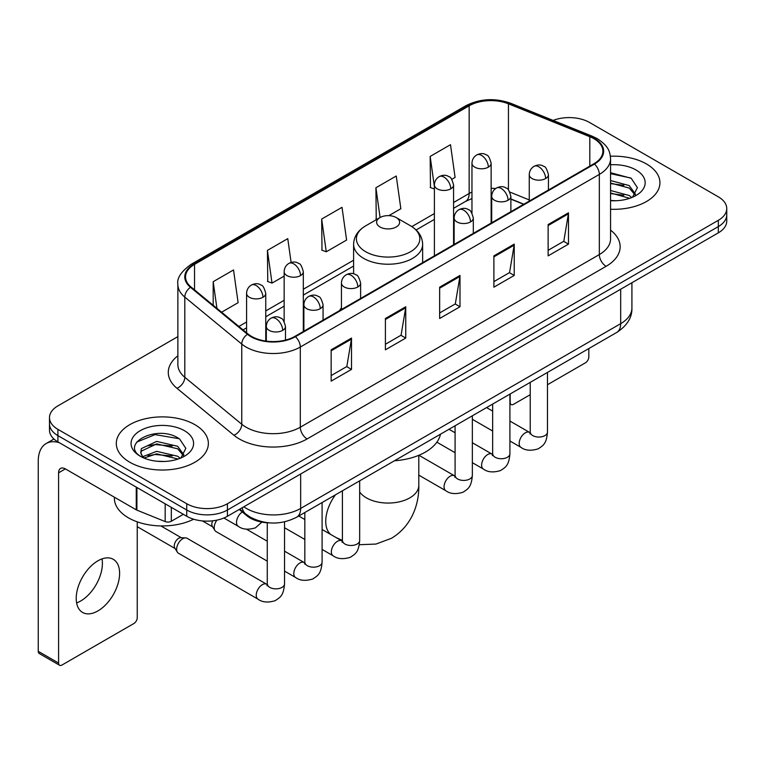 <?xml version="1.0" encoding="UTF-8"?>
<svg xmlns="http://www.w3.org/2000/svg" width="765" height="765" viewBox="0 0 765 765"><rect width="100%" height="100%" fill="white"/><g stroke="black" fill="none" stroke-linecap="round" stroke-linejoin="round"><path stroke-width="1.15" d="M341.439 307.76A50.825 29.338 0 0 0 339.641 310.552M523.643 204.312L510.877 199.149M269.557 522.877A28.764 16.61 180 0 1 246.923 515.801L239.225 509.452M177.872 336.619L57.911 405.871A28.764 16.61 0 0 0 49.486 417.614L49.486 430.14A28.764 16.61 0 0 0 57.911 441.883L186.737 516.27A28.764 16.61 0 0 0 227.425 516.27L718.325 232.847A28.764 16.61 0 0 0 726.75 221.104L726.75 214.841A28.764 16.61 0 0 1 718.325 226.583A28.764 16.61 0 0 0 726.75 214.841L726.75 208.577A28.764 16.61 0 0 0 718.325 196.835L589.499 122.457A28.764 16.61 0 0 0 553.124 120.411M49.486 417.614A28.764 16.61 0 0 0 57.911 429.356L186.737 503.743A28.764 16.61 0 0 0 227.425 503.743L227.425 510.006L718.325 226.583L227.425 510.006A28.764 16.61 0 0 1 186.737 510.006A28.764 16.61 0 0 0 227.425 510.006L227.425 516.27M57.911 429.356L57.911 435.62L186.737 510.006L57.911 435.62A28.764 16.61 0 0 1 49.486 423.877A28.764 16.61 0 0 0 57.911 435.62L57.911 441.883M646.454 163.949A46.024 26.574 0 0 0 610.403 156.242A46.024 26.574 0 0 1 646.454 163.949A46.024 26.574 0 0 1 659.937 182.739A46.024 26.574 0 0 0 646.454 163.949M194.874 424.661A46.024 26.574 0 0 0 144.719 418.904A46.024 26.574 0 0 0 116.309 443.451A46.024 26.574 0 0 0 129.782 462.242A46.024 26.574 0 0 0 179.947 468.008A46.024 26.574 0 0 0 208.357 443.451A46.024 26.574 0 0 0 194.874 424.661A46.024 26.574 0 0 0 144.719 418.904A46.024 26.574 0 0 0 116.309 443.451A46.024 26.574 0 0 0 129.782 462.242A46.024 26.574 0 0 0 179.947 468.008A46.024 26.574 0 0 0 208.357 443.451A46.024 26.574 0 0 0 194.874 424.661M593.908 138.695A30.686 17.719 180 0 1 602.887 151.221A30.686 17.719 180 0 1 593.908 163.748L294.888 336.39A30.686 17.719 180 0 1 248.051 334.018L191.087 287.047A30.686 17.719 180 0 1 185.541 276.892A30.686 17.719 180 0 1 194.53 264.365L469.155 105.809A30.686 17.719 180 0 1 508.448 103.82L589.805 136.715A30.686 17.719 180 0 1 593.908 138.695M594.443 138.388A31.451 18.159 0 0 0 590.245 136.352L508.888 103.466A31.451 18.159 0 0 0 468.61 105.493L193.985 264.049A31.451 18.159 0 0 0 190.466 287.305L247.43 334.276A31.451 18.159 0 0 0 295.433 336.696L594.443 164.064A31.451 18.159 0 0 0 594.443 138.388M331.159 349.815L331.159 381.133L351.508 369.39L351.508 338.073L331.159 349.815M331.159 375.577L346.832 366.531L351.422 339.115A7.669 4.427 -120 0 0 351.508 338.073M346.688 366.607L351.508 369.39M385.407 318.498L385.407 349.815L405.746 338.073L405.746 306.755L385.407 318.498M385.407 344.26L401.07 335.213L405.67 307.798A7.669 4.427 -120 0 0 405.746 306.755M400.936 335.29L405.746 338.073M548.132 224.547L548.132 255.864L568.481 244.121L568.481 212.804L548.132 224.547M548.132 250.308L563.805 241.262L568.395 213.846A7.669 4.427 -120 0 0 568.481 212.804M563.662 241.338L568.481 244.121M493.894 255.864L493.894 287.181L514.233 275.438L514.233 244.121L493.894 255.864M493.894 281.625L509.557 272.579L514.156 245.163A7.669 4.427 -120 0 0 514.233 244.121M509.423 272.656L514.233 275.438M439.646 287.181L439.646 318.498L459.995 306.755L459.995 275.438L439.646 287.181M439.646 312.942L455.318 303.896L459.908 276.481A7.669 4.427 -120 0 0 459.995 275.438M455.175 303.973L459.995 306.755M610.566 209.247A46.024 26.574 0 0 0 659.937 182.739A46.024 26.574 0 0 1 610.566 209.247M227.425 503.743L718.325 220.32A28.764 16.61 0 0 0 726.75 208.577M221.601 312.216L238.116 302.682L233.526 269.959L213.186 281.702L213.186 305.273M388.859 215.644L400.85 208.73L396.251 176.007L375.911 187.75L376.246 218.876M451.771 179.326L455.089 177.413L450.499 144.69L430.159 156.433L430.485 187.559M291.111 262.452L287.764 238.642L267.425 250.384L267.76 281.51M321.673 219.067L326.263 251.79L346.602 240.047L342.012 207.325L321.673 219.067L321.998 250.193M326.263 251.79L321.673 250.069M377.145 219.211L375.911 218.752M375.911 187.75L380.09 217.518M434.396 189.022L430.159 187.435M430.159 156.433L434.396 186.67M267.425 250.384L272.015 283.107L284.15 276.108M272.015 283.107L267.425 281.386M213.186 281.702L216.925 308.352M610.566 200.449L615.94 200.746M610.566 190.504L629.232 195.524L631.766 197.552M610.566 192.99L629.681 198.317M610.566 180.559L629.232 185.579L635.457 194.176M610.566 183.045L629.232 188.066L634.96 194.826M610.566 200.679A31.26 18.044 0 0 0 636.011 195.496A31.26 18.044 0 0 0 636.011 169.973A31.26 18.044 0 0 0 610.566 164.791M632.502 197.246L637.398 187.626L631.211 178.293L610.566 172.708M610.566 173.674L630.781 178.016M610.566 183.61L623.867 185.321M610.566 193.555L623.867 195.266M509.911 402.208L510.169 402.352A4.791 2.764 120 0 0 511.163 404.551A4.791 2.764 120 0 0 513.554 404.312L530.221 394.692M547.482 384.728L585.426 362.811A4.791 2.764 120 0 0 588.821 356.939L588.821 348.553M510.169 402.352L510.169 393.965M379.985 226.976A11.504 6.646 0 0 0 396.251 226.976A11.504 6.646 0 0 0 396.251 217.576L410.547 225.828A31.709 18.312 0 0 1 410.547 251.723A31.709 18.312 0 0 1 365.699 251.723A31.709 18.312 0 0 1 365.699 225.828C357.886 230.466 353.851 236.624 353.602 244.312A34.521 19.928 0 0 0 363.71 258.398A34.521 19.928 0 0 0 401.329 262.72A34.521 19.928 0 0 0 422.643 244.312C422.385 236.624 418.35 230.466 410.547 225.828L396.251 217.576A11.504 6.646 0 0 0 379.985 217.576A11.504 6.646 0 0 0 379.985 226.976M394.453 460.769A52.737 30.447 0 0 0 440.477 434.195M267.272 561.137L215.988 531.532A8.625 4.982 -60 0 1 214.908 530.47A8.625 4.982 -60 0 1 214.2 527.582A8.625 4.982 -60 0 1 216.935 520.124M214.908 530.47L212.335 526.339A6.235 3.595 -60 0 1 211.829 524.255A6.235 3.595 -60 0 1 212.651 520.812M176.638 549.27A8.625 4.982 -60 0 1 182.739 538.703A8.625 4.982 -60 0 1 185.589 537.872A8.625 4.982 -60 0 1 187.052 538.273L266.66 584.231A8.625 4.982 -60 0 0 262.73 584.45A8.625 4.982 -60 0 0 262.338 584.661A8.625 4.982 -60 0 0 256.705 592.263A8.625 4.982 -60 0 0 258.025 599.177L178.427 553.219A8.625 4.982 -60 0 1 177.346 552.158A8.625 4.982 -60 0 1 176.638 549.27M177.346 552.158L174.774 548.027A6.235 3.595 -60 0 1 174.267 545.942A6.235 3.595 -60 0 1 178.675 538.311A6.235 3.595 -60 0 1 180.731 537.709L185.589 537.872M102.013 558.899A30.686 17.719 -60 0 1 80.708 600.984A30.686 17.719 -60 0 1 76.615 602.906M97.92 610.919A30.686 17.719 120 0 0 117.963 583.886A30.686 17.719 120 0 0 113.258 559.301A30.686 17.719 120 0 0 97.92 560.812A30.686 17.719 120 0 0 77.867 587.855A30.686 17.719 120 0 0 82.572 612.44A30.686 17.719 120 0 0 97.92 610.919M171.312 507.358L171.312 521.261L183.351 514.31M59.345 442.715A38.355 22.147 -120 0 0 46.196 443.509A38.355 22.147 -120 0 0 38.25 461.066L38.25 651.321L58.589 663.064L58.589 472.818A9.591 5.537 60 0 1 60.578 468.429A9.591 5.537 60 0 1 65.369 468.897L136.266 509.834L136.266 487.123M58.589 663.064A4.791 2.764 120 0 0 59.584 665.263L39.245 653.52A4.791 2.764 -60 0 1 38.25 651.321M59.584 665.263A4.791 2.764 120 0 0 61.984 665.024L133.856 623.532A4.791 2.764 120 0 0 137.241 617.661L137.241 521.845M171.312 521.261A4.791 2.764 180 0 1 165.173 521.567L136.906 510.14A4.791 2.764 180 0 1 136.266 509.834M114.387 497.202L114.387 498.264A47.946 27.683 0 0 0 128.434 517.828A47.946 27.683 0 0 0 193.66 519.215M157.131 461.247L164.36 461.467M142.768 456.667L156.72 451.34L177.652 456.236L180.186 458.264M144.049 458.005L156.72 453.827L178.111 459.038M142.988 457.633L140.741 452.383A21.669 12.508 0 0 0 144.241 458.168M140.741 452.383L141.401 448.586L156.72 441.395L177.652 446.291L183.877 454.888M140.798 452.689L141.401 451.073L156.72 443.882L177.652 448.778L183.39 455.538M180.932 457.958L185.828 448.347L179.632 439.014C157.705 423.246 118.728 444.016 141.229 456.753L141.343 456.829M184.432 430.695A31.26 18.044 0 0 0 140.225 430.695A31.26 18.044 0 0 0 140.225 456.217A31.26 18.044 0 0 0 184.432 456.217A31.26 18.044 0 0 0 184.432 430.695M136.658 442.141L155.018 434.616L179.211 438.728M148.123 445.804L155.018 444.561L172.288 446.033M148.123 455.749L155.018 454.496L172.288 455.978M246.923 514.95L246.923 515.801M243.834 506.793A38.355 22.147 0 0 0 246.407 508.438A38.355 22.147 0 0 0 300.655 508.438L620.683 323.662A38.355 22.147 0 0 0 631.919 308.008C632.206 317.523 627.128 325.67 616.714 332.45L296.677 517.216A19.182 11.073 60 0 0 300.655 508.438L300.655 473.984M620.683 289.218L620.683 323.662A19.182 11.073 60 0 1 616.714 332.45M242.276 507.692A19.182 12.823 129.5 0 0 245.622 513.927L239.799 509.127M718.325 232.847L718.325 220.32M186.737 516.27L186.737 503.743M610.566 230.131A47.946 27.683 180 0 1 606.11 266.316L307.09 438.947A9.591 5.537 60 0 1 300.31 427.205L599.33 254.573A38.355 22.147 0 0 0 610.566 238.91L610.566 158.738A38.355 22.147 180 0 1 599.33 174.401A9.591 5.537 -120 0 0 594.443 164.064M307.09 438.947A47.946 27.683 180 0 1 239.292 438.947A47.946 27.683 180 0 1 233.918 435.256L176.954 388.285A47.946 27.683 180 0 1 177.872 355.801M246.072 427.205A38.355 22.147 0 0 0 300.31 427.205L300.31 347.033A38.355 22.147 180 0 1 241.769 344.078L184.805 297.107A38.355 22.147 180 0 1 177.872 284.408L177.872 364.58A38.355 22.147 0 0 0 184.805 377.279L241.769 424.25A38.355 22.147 0 0 0 246.072 427.205M610.566 158.738C609.944 152.149 609.332 146.67 597.341 138.695L592.301 136.246A9.591 4.494 112 0 0 590.245 136.352M592.301 136.246L510.944 103.361C495.06 97.738 479.99 98.551 465.713 105.8A9.591 5.537 60 0 1 468.61 105.493M193.985 264.049A9.591 5.537 -120 0 0 191.087 264.355C181.133 271.518 176.734 278.192 177.872 284.408M190.466 287.305A9.591 6.416 129.5 0 0 184.805 297.107L184.805 377.279A9.591 6.416 -50.5 0 1 176.954 388.285M510.944 103.361A9.591 4.494 112 0 0 508.888 103.466M247.43 334.276A9.591 6.416 129.5 0 0 241.769 344.078L241.769 424.25A9.591 6.416 -50.5 0 1 233.918 435.256M295.433 336.696A9.591 5.537 60 0 1 300.31 347.033L599.33 174.401L599.33 254.573A9.591 5.537 60 0 0 606.11 266.316M194.53 264.365L194.53 289.887M589.805 136.715L589.805 166.12M508.448 103.82L508.448 189.95M529.256 199.923L509.892 192.091M495.691 188.534A30.686 17.719 0 0 0 491.14 188.314M471.967 192.063A30.686 17.719 0 0 0 469.155 193.497L453.578 202.495M469.155 105.809L469.155 193.497A17.26 9.964 60 0 1 465.579 201.396L453.578 208.329M434.396 213.559L411.819 226.603M353.602 260.215L303.322 289.237M284.15 300.31L265.761 310.925M246.579 321.998L238.871 326.454M523.853 204.198L511.881 199.349A17.26 8.08 -68 0 1 510.877 198.747M439.646 288.175L459.908 276.481M493.894 256.858L514.156 245.163M548.132 225.541L568.395 213.846M385.407 319.493L405.67 307.798M331.159 350.81L351.422 339.115M418.799 455.299L418.799 485.345A30.686 17.719 180 0 1 409.82 497.872A30.686 17.719 180 0 1 366.425 497.872A30.686 17.719 180 0 1 359.665 491.962M330.776 534.496A30.686 17.719 -60 0 1 335.491 494.802M545.627 178.551A9.591 5.537 0 0 0 548.438 174.63C546.918 169.094 545.397 166.368 543.886 166.474C541.104 164.523 537.833 164.475 534.056 166.33A9.591 5.537 60 0 1 538.847 166.808A9.591 5.537 -120 0 1 545.627 178.551A9.591 5.537 0 0 1 532.067 178.551A9.591 5.537 0 0 1 529.256 174.63C529.399 170.997 530.996 168.233 534.056 166.33M509.911 440.984L520.975 447.372A8.625 4.982 -60 0 1 519.645 440.449A8.625 4.982 -60 0 1 525.287 432.847A8.625 4.982 -60 0 1 525.67 432.636A8.625 4.982 -60 0 1 529.6 432.416L509.911 421.056M530.709 433.286L529.944 433.927L530.221 432.062A8.625 4.982 -0 0 0 532.746 435.591A8.625 4.982 -0 0 0 544.556 435.801A8.625 4.982 -0 0 0 547.482 432.062C546.497 444.236 542.987 445.536 538.168 448.854C530.958 451.054 525.22 450.556 520.975 447.372M508.065 200.239A9.591 5.537 0 0 0 510.877 196.318C509.356 190.781 507.836 188.056 506.325 188.161C503.542 186.211 500.272 186.163 496.485 188.018A9.591 5.537 60 0 1 501.285 188.496A9.591 5.537 -120 0 1 508.065 200.239A9.591 5.537 0 0 1 494.506 200.239A9.591 5.537 0 0 1 491.694 196.318C491.838 192.684 493.435 189.921 496.485 188.018M472.349 462.672L483.404 469.05A8.625 4.982 -60 0 1 482.084 462.137A8.625 4.982 -60 0 1 487.726 454.534A8.625 4.982 -60 0 1 488.108 454.324A8.625 4.982 -60 0 1 492.038 454.104L472.349 442.744M493.148 454.974L492.373 455.615L492.65 453.75A8.625 4.982 -0 0 0 495.185 457.279A8.625 4.982 -0 0 0 506.994 457.489A8.625 4.982 -0 0 0 509.911 453.75C508.935 465.923 505.426 467.224 500.606 470.542C493.387 472.741 487.659 472.244 483.404 469.05M470.504 221.927A9.591 5.537 0 0 0 473.305 218.006C471.785 212.469 470.274 209.744 468.754 209.849C465.981 207.898 462.701 207.841 458.924 209.706A9.591 5.537 60 0 1 463.724 210.184A9.591 5.537 -120 0 1 470.504 221.927A9.591 5.537 0 0 1 456.944 221.927A9.591 5.537 0 0 1 454.133 218.006C454.276 214.372 455.873 211.609 458.924 209.706M418.799 475.132L445.842 490.738A8.625 4.982 -60 0 1 444.522 483.824A8.625 4.982 -60 0 1 450.155 476.222A8.625 4.982 -60 0 1 450.547 476.012A8.625 4.982 -60 0 1 454.477 475.792L418.904 455.261M455.586 476.662L454.812 477.303L455.089 475.438A8.625 4.982 -0 0 0 457.613 478.957A8.625 4.982 -0 0 0 469.423 479.177A8.625 4.982 -0 0 0 472.349 475.438C471.374 487.611 467.864 488.911 463.035 492.23C455.825 494.429 450.097 493.932 445.842 490.738M357.81 286.98A9.591 5.537 0 0 0 360.621 283.069C359.101 277.523 357.58 274.807 356.069 274.912C353.287 272.952 350.016 272.904 346.239 274.769A9.591 5.537 60 0 1 351.03 275.237A9.591 5.537 -120 0 1 357.81 286.98A9.591 5.537 0 0 1 344.25 286.98A9.591 5.537 0 0 1 341.439 283.069C341.582 279.435 343.179 276.672 346.239 274.769M322.094 549.423L333.157 555.801A8.625 4.982 -60 0 1 331.828 548.888A8.625 4.982 -60 0 1 337.47 541.285A8.625 4.982 -60 0 1 337.853 541.075A8.625 4.982 -60 0 1 341.783 540.855L322.094 529.485M342.892 541.725L342.127 542.366L342.404 540.501A8.625 4.982 -0 0 0 344.929 544.02A8.625 4.982 -0 0 0 356.739 544.24A8.625 4.982 -0 0 0 359.665 540.501C358.68 552.674 355.17 553.975 350.351 557.293C343.141 559.483 337.403 558.986 333.157 555.801M320.248 308.668A9.591 5.537 0 0 0 323.06 304.757C321.539 299.211 320.019 296.495 318.508 296.6C315.725 294.64 312.455 294.592 308.668 296.457A9.591 5.537 60 0 1 313.468 296.925A9.591 5.537 -120 0 1 320.248 308.668A9.591 5.537 0 0 1 306.689 308.668A9.591 5.537 0 0 1 303.877 304.757C304.021 301.123 305.618 298.35 308.668 296.457M284.532 571.101L295.586 577.489A8.625 4.982 -60 0 1 294.267 570.575A8.625 4.982 -60 0 1 299.909 562.973A8.625 4.982 -60 0 1 300.291 562.763A8.625 4.982 -60 0 1 304.221 562.543L284.532 551.173M305.331 563.413L304.556 564.054L304.833 562.189A8.625 4.982 -0 0 0 307.367 565.708A8.625 4.982 -0 0 0 319.177 565.928A8.625 4.982 -0 0 0 322.094 562.189C321.118 574.352 317.609 575.653 312.789 578.981C305.57 581.171 299.842 580.673 295.586 577.489M282.687 330.356A9.591 5.537 0 0 0 285.488 326.445C283.968 320.898 282.457 318.183 280.937 318.288C278.164 316.328 274.884 316.28 271.106 318.144A9.591 5.537 60 0 1 275.907 318.613A9.591 5.537 -120 0 1 282.687 330.356A9.591 5.537 0 0 1 269.127 330.356A9.591 5.537 0 0 1 266.316 326.445C266.459 322.811 268.056 320.038 271.106 318.144M267.769 585.101L266.995 585.741L267.272 583.877A8.625 4.982 -0 0 0 269.796 587.396A8.625 4.982 -0 0 0 281.606 587.616A8.625 4.982 -0 0 0 284.532 583.877C283.557 596.04 280.047 597.341 275.218 600.668C268.008 602.858 262.28 602.361 258.025 599.177M488.338 167.162A9.591 5.537 0 0 0 491.14 163.241C489.619 157.695 488.108 154.979 486.588 155.085C483.815 153.124 480.535 153.077 476.758 154.941A9.591 5.537 60 0 1 481.548 155.41A9.591 5.537 -120 0 1 488.338 167.162A9.591 5.537 0 0 1 474.769 167.162A9.591 5.537 0 0 1 471.967 163.241C472.11 159.608 473.707 156.844 476.758 154.941M450.767 188.84A9.591 5.537 0 0 0 453.578 184.929C452.058 179.383 450.537 176.667 449.026 176.772C446.253 174.812 442.973 174.764 439.196 176.629A9.591 5.537 60 0 1 443.987 177.097A9.591 5.537 -120 0 1 450.767 188.84A9.591 5.537 0 0 1 437.207 188.84A9.591 5.537 0 0 1 434.396 184.929C434.549 181.295 436.146 178.532 439.196 176.629M300.521 275.591A9.591 5.537 0 0 0 303.322 271.68C301.802 266.134 300.291 263.418 298.771 263.523C295.998 261.563 292.718 261.515 288.941 263.37A9.591 5.537 60 0 1 293.731 263.849A9.591 5.537 -120 0 1 300.521 275.591A9.591 5.537 0 0 1 286.952 275.591A9.591 5.537 0 0 1 284.15 271.68C284.293 268.046 285.89 265.273 288.941 263.37M262.95 297.279A9.591 5.537 0 0 0 265.761 293.368C264.241 287.822 262.72 285.106 261.209 285.211C258.436 283.251 255.156 283.203 251.379 285.058A9.591 5.537 60 0 1 256.17 285.536A9.591 5.537 -120 0 1 262.95 297.279A9.591 5.537 0 0 1 249.39 297.279A9.591 5.537 0 0 1 246.579 293.368C246.732 289.734 248.329 286.961 251.379 285.058M261.85 522.122L255.491 527.812C248.281 530.011 242.543 529.514 238.298 526.33A8.625 4.982 -60 0 1 236.509 522.371A8.625 4.982 -60 0 1 242.304 511.995M58.589 472.818L65.369 468.897M136.906 487.496L136.906 510.14M165.173 521.567L165.173 503.81M296.677 517.216C281.243 524.972 265.809 524.972 250.384 517.216L245.622 513.927M631.919 308.008L631.919 282.734M465.713 105.8L191.087 264.355M511.881 199.349L510.877 198.957M491.723 195.611L491.14 195.601M471.967 198.556L465.579 201.396M434.396 219.402L416.112 229.959M353.602 266.048L303.322 295.08M284.15 306.153L265.761 316.767M246.579 327.841L243.041 329.887M511.163 404.551L509.911 403.824M418.799 485.345C419.22 503.083 412.478 525.603 391.546 538.254L375.978 544.068L359.301 544.709M422.643 262.634L422.643 244.312M353.602 273.832L353.602 244.312M379.985 217.576L365.699 225.828M342.404 540.415L336.093 537.575M530.193 432.732L529.6 432.416M547.482 372.421L547.482 432.062M548.438 190.007L548.438 174.63M492.65 431.02L472.349 419.297M530.221 382.385L530.221 432.062M529.256 201.071L529.256 174.63M492.65 411.092L486.578 407.582M492.631 454.42L492.038 454.104M509.911 394.109L509.911 453.75M510.877 211.685L510.877 196.318M455.089 452.708L436.853 442.18M492.65 404.073L492.65 453.75M491.694 222.758L491.694 196.318M455.089 432.78L449.017 429.27M455.06 476.107L454.477 475.792M472.349 415.797L472.349 475.438M473.305 233.373L473.305 218.006M455.089 425.761L455.089 475.438M454.133 244.446L454.133 218.006M342.376 541.171L341.783 540.855M359.665 480.85L359.665 540.501M360.621 298.436L360.621 283.069M304.833 539.449L284.532 527.735M342.404 490.824L342.404 540.501M341.439 309.509L341.439 283.069M304.833 519.521L298.761 516.012M304.814 562.849L304.221 562.543M322.094 502.538L322.094 562.189M323.06 320.124L323.06 304.757M202.381 520.908L212.651 526.836M304.833 512.512L304.833 562.189M303.877 331.197L303.877 304.757M267.272 541.209L246.445 529.189M267.243 584.537L266.66 584.231M284.532 521.845L284.532 583.877M285.488 340.09L285.488 326.445M137.241 526.674L175.089 548.524M267.272 522.782L267.272 583.877M266.316 341.123L266.316 326.445M160.88 525.928L181.315 537.728M491.14 223.084L491.14 163.241M471.967 213.11L471.967 163.241M453.578 244.771L453.578 184.929M434.396 255.845L434.396 184.929M303.322 331.513L303.322 271.68M284.15 321.549L284.15 271.68M265.761 341.047L265.761 293.368M238.298 526.33L223.887 518.001M246.579 332.804L246.579 293.368M46.196 443.509L53.952 439.034"/></g></svg>
